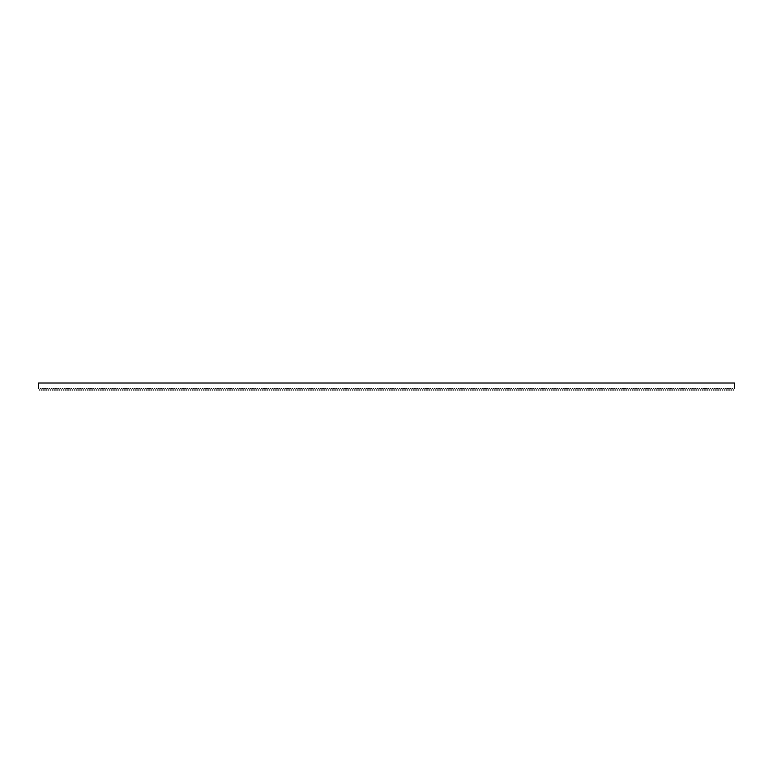<?xml version="1.0" encoding="UTF-8"?>
<svg xmlns="http://www.w3.org/2000/svg" width="773" height="773" viewBox="0 0 773 773"><rect width="100%" height="100%" fill="white"/><g stroke="black" fill="none" stroke-linecap="round" stroke-linejoin="round"><path stroke-width="1.16" d="M732.562 388.413C733.287 390.423 733.287 390.423 732.562 388.413L732.099 388.413C731.364 390.423 731.364 390.423 732.099 388.413M728.185 388.413C728.91 390.423 728.91 390.423 728.185 388.413L727.722 388.413C726.987 390.423 726.987 390.423 727.722 388.413M723.808 388.413C724.533 390.423 724.533 390.423 723.808 388.413L723.344 388.413C722.61 390.423 722.61 390.423 723.344 388.413M719.431 388.413C720.156 390.423 720.156 390.423 719.431 388.413L718.967 388.413C718.233 390.423 718.233 390.423 718.967 388.413M715.054 388.413C715.779 390.423 715.779 390.423 715.054 388.413L714.59 388.413C713.856 390.423 713.856 390.423 714.59 388.413M710.667 388.413C711.402 390.423 711.402 390.423 710.667 388.413L710.213 388.413C709.479 390.423 709.479 390.423 710.213 388.413M706.29 388.413C707.024 390.423 707.024 390.423 706.29 388.413L705.836 388.413C705.102 390.423 705.102 390.423 705.836 388.413M701.913 388.413C702.647 390.423 702.647 390.423 701.913 388.413L701.459 388.413C700.725 390.423 700.725 390.423 701.459 388.413M697.536 388.413C698.27 390.423 698.27 390.423 697.536 388.413L697.082 388.413C696.347 390.423 696.347 390.423 697.082 388.413M693.159 388.413C693.893 390.423 693.893 390.423 693.159 388.413L692.705 388.413C691.97 390.423 691.97 390.423 692.705 388.413M688.782 388.413C689.516 390.423 689.516 390.423 688.782 388.413L688.328 388.413C687.593 390.423 687.593 390.423 688.328 388.413M684.405 388.413C685.139 390.423 685.139 390.423 684.405 388.413L683.95 388.413C683.216 390.423 683.216 390.423 683.95 388.413M680.027 388.413C680.762 390.423 680.762 390.423 680.027 388.413L679.564 388.413C678.839 390.423 678.839 390.423 679.564 388.413M675.65 388.413C676.385 390.423 676.385 390.423 675.65 388.413L675.187 388.413C674.462 390.423 674.462 390.423 675.187 388.413M671.273 388.413C672.008 390.423 672.008 390.423 671.273 388.413L670.809 388.413C670.085 390.423 670.085 390.423 670.809 388.413M666.896 388.413C667.63 390.423 667.63 390.423 666.896 388.413L666.432 388.413C665.708 390.423 665.708 390.423 666.432 388.413M662.519 388.413C663.253 390.423 663.253 390.423 662.519 388.413L662.055 388.413C661.33 390.423 661.33 390.423 662.055 388.413M658.142 388.413C658.876 390.423 658.876 390.423 658.142 388.413L657.678 388.413C656.944 390.423 656.944 390.423 657.678 388.413M653.765 388.413C654.499 390.423 654.499 390.423 653.765 388.413L653.301 388.413C652.567 390.423 652.567 390.423 653.301 388.413M649.388 388.413C650.122 390.423 650.122 390.423 649.388 388.413L648.924 388.413C648.189 390.423 648.189 390.423 648.924 388.413M645.011 388.413C645.735 390.423 645.735 390.423 645.011 388.413L644.547 388.413C643.812 390.423 643.812 390.423 644.547 388.413M640.633 388.413C641.358 390.423 641.358 390.423 640.633 388.413L640.17 388.413C639.435 390.423 639.435 390.423 640.17 388.413M636.256 388.413C636.981 390.423 636.981 390.423 636.256 388.413L635.793 388.413C635.058 390.423 635.058 390.423 635.793 388.413M631.879 388.413C632.604 390.423 632.604 390.423 631.879 388.413L631.415 388.413C630.681 390.423 630.681 390.423 631.415 388.413M627.502 388.413C628.227 390.423 628.227 390.423 627.502 388.413L627.038 388.413C626.304 390.423 626.304 390.423 627.038 388.413M623.115 388.413C623.85 390.423 623.85 390.423 623.115 388.413L622.661 388.413C621.927 390.423 621.927 390.423 622.661 388.413M618.738 388.413C619.473 390.423 619.473 390.423 618.738 388.413L618.284 388.413C617.55 390.423 617.55 390.423 618.284 388.413M614.361 388.413C615.095 390.423 615.095 390.423 614.361 388.413L613.907 388.413C613.173 390.423 613.173 390.423 613.907 388.413M609.984 388.413C610.718 390.423 610.718 390.423 609.984 388.413L609.53 388.413C608.795 390.423 608.795 390.423 609.53 388.413M605.607 388.413C606.341 390.423 606.341 390.423 605.607 388.413L605.153 388.413C604.418 390.423 604.418 390.423 605.153 388.413M601.23 388.413C601.964 390.423 601.964 390.423 601.23 388.413L600.776 388.413C600.041 390.423 600.041 390.423 600.776 388.413M596.853 388.413C597.587 390.423 597.587 390.423 596.853 388.413L596.398 388.413C595.664 390.423 595.664 390.423 596.398 388.413M592.476 388.413C593.21 390.423 593.21 390.423 592.476 388.413L592.012 388.413C591.287 390.423 591.287 390.423 592.012 388.413M588.098 388.413C588.833 390.423 588.833 390.423 588.098 388.413L587.635 388.413C586.91 390.423 586.91 390.423 587.635 388.413M583.721 388.413C584.456 390.423 584.456 390.423 583.721 388.413L583.257 388.413C582.533 390.423 582.533 390.423 583.257 388.413M579.344 388.413C580.079 390.423 580.079 390.423 579.344 388.413L578.88 388.413C578.156 390.423 578.156 390.423 578.88 388.413M574.967 388.413C575.701 390.423 575.701 390.423 574.967 388.413L574.503 388.413C573.779 390.423 573.779 390.423 574.503 388.413M570.59 388.413C571.324 390.423 571.324 390.423 570.59 388.413L570.126 388.413C569.392 390.423 569.392 390.423 570.126 388.413M566.213 388.413C566.947 390.423 566.947 390.423 566.213 388.413L565.749 388.413C565.015 390.423 565.015 390.423 565.749 388.413M561.836 388.413C562.57 390.423 562.57 390.423 561.836 388.413L561.372 388.413C560.638 390.423 560.638 390.423 561.372 388.413M557.459 388.413C558.183 390.423 558.183 390.423 557.459 388.413L556.995 388.413C556.26 390.423 556.26 390.423 556.995 388.413M553.082 388.413C553.806 390.423 553.806 390.423 553.082 388.413L552.618 388.413C551.883 390.423 551.883 390.423 552.618 388.413M548.704 388.413C549.429 390.423 549.429 390.423 548.704 388.413L548.241 388.413C547.506 390.423 547.506 390.423 548.241 388.413M544.327 388.413C545.052 390.423 545.052 390.423 544.327 388.413L543.863 388.413C543.129 390.423 543.129 390.423 543.863 388.413M539.95 388.413C540.675 390.423 540.675 390.423 539.95 388.413L539.486 388.413C538.752 390.423 538.752 390.423 539.486 388.413M535.573 388.413C536.298 390.423 536.298 390.423 535.573 388.413L535.109 388.413C534.375 390.423 534.375 390.423 535.109 388.413M531.186 388.413C531.921 390.423 531.921 390.423 531.186 388.413L530.732 388.413C529.998 390.423 529.998 390.423 530.732 388.413M526.809 388.413C527.544 390.423 527.544 390.423 526.809 388.413L526.355 388.413C525.621 390.423 525.621 390.423 526.355 388.413M522.432 388.413C523.166 390.423 523.166 390.423 522.432 388.413L521.978 388.413C521.244 390.423 521.244 390.423 521.978 388.413M518.055 388.413C518.789 390.423 518.789 390.423 518.055 388.413L517.601 388.413C516.866 390.423 516.866 390.423 517.601 388.413M513.678 388.413C514.412 390.423 514.412 390.423 513.678 388.413L513.224 388.413C512.489 390.423 512.489 390.423 513.224 388.413M509.301 388.413C510.035 390.423 510.035 390.423 509.301 388.413L508.847 388.413C508.112 390.423 508.112 390.423 508.847 388.413M504.924 388.413C505.658 390.423 505.658 390.423 504.924 388.413L504.469 388.413C503.735 390.423 503.735 390.423 504.469 388.413M500.546 388.413C501.281 390.423 501.281 390.423 500.546 388.413L500.083 388.413C499.358 390.423 499.358 390.423 500.083 388.413M496.169 388.413C496.904 390.423 496.904 390.423 496.169 388.413L495.706 388.413C494.981 390.423 494.981 390.423 495.706 388.413M491.792 388.413C492.527 390.423 492.527 390.423 491.792 388.413L491.328 388.413C490.604 390.423 490.604 390.423 491.328 388.413M487.415 388.413C488.149 390.423 488.149 390.423 487.415 388.413L486.951 388.413C486.227 390.423 486.227 390.423 486.951 388.413M483.038 388.413C483.772 390.423 483.772 390.423 483.038 388.413L482.574 388.413C481.85 390.423 481.85 390.423 482.574 388.413M478.661 388.413C479.395 390.423 479.395 390.423 478.661 388.413L478.197 388.413C477.463 390.423 477.463 390.423 478.197 388.413M474.284 388.413C475.018 390.423 475.018 390.423 474.284 388.413L473.82 388.413C473.086 390.423 473.086 390.423 473.82 388.413M469.907 388.413C470.641 390.423 470.641 390.423 469.907 388.413L469.443 388.413C468.709 390.423 468.709 390.423 469.443 388.413M465.53 388.413C466.254 390.423 466.254 390.423 465.53 388.413L465.066 388.413C464.331 390.423 464.331 390.423 465.066 388.413M461.152 388.413C461.877 390.423 461.877 390.423 461.152 388.413L460.689 388.413C459.954 390.423 459.954 390.423 460.689 388.413M456.775 388.413C457.5 390.423 457.5 390.423 456.775 388.413L456.312 388.413C455.577 390.423 455.577 390.423 456.312 388.413M452.398 388.413C453.123 390.423 453.123 390.423 452.398 388.413L451.934 388.413C451.2 390.423 451.2 390.423 451.934 388.413M448.021 388.413C448.746 390.423 448.746 390.423 448.021 388.413L447.557 388.413C446.823 390.423 446.823 390.423 447.557 388.413M443.634 388.413C444.369 390.423 444.369 390.423 443.634 388.413L443.18 388.413C442.446 390.423 442.446 390.423 443.18 388.413M439.257 388.413C439.992 390.423 439.992 390.423 439.257 388.413L438.803 388.413C438.069 390.423 438.069 390.423 438.803 388.413M434.88 388.413C435.614 390.423 435.614 390.423 434.88 388.413L434.426 388.413C433.692 390.423 433.692 390.423 434.426 388.413M430.503 388.413C431.237 390.423 431.237 390.423 430.503 388.413L430.049 388.413C429.315 390.423 429.315 390.423 430.049 388.413M426.126 388.413C426.86 390.423 426.86 390.423 426.126 388.413L425.672 388.413C424.937 390.423 424.937 390.423 425.672 388.413M421.749 388.413C422.483 390.423 422.483 390.423 421.749 388.413L421.295 388.413C420.56 390.423 420.56 390.423 421.295 388.413M417.372 388.413C418.106 390.423 418.106 390.423 417.372 388.413L416.918 388.413C416.183 390.423 416.183 390.423 416.918 388.413M412.995 388.413C413.729 390.423 413.729 390.423 412.995 388.413L412.531 388.413C411.806 390.423 411.806 390.423 412.531 388.413M408.617 388.413C409.352 390.423 409.352 390.423 408.617 388.413L408.154 388.413C407.429 390.423 407.429 390.423 408.154 388.413M404.24 388.413C404.975 390.423 404.975 390.423 404.24 388.413L403.777 388.413C403.052 390.423 403.052 390.423 403.777 388.413M399.863 388.413C400.598 390.423 400.598 390.423 399.863 388.413L399.399 388.413C398.675 390.423 398.675 390.423 399.399 388.413M395.486 388.413C396.22 390.423 396.22 390.423 395.486 388.413L395.022 388.413C394.298 390.423 394.298 390.423 395.022 388.413M391.109 388.413C391.843 390.423 391.843 390.423 391.109 388.413L390.645 388.413C389.911 390.423 389.911 390.423 390.645 388.413M386.732 388.413C387.466 390.423 387.466 390.423 386.732 388.413L386.268 388.413C385.534 390.423 385.534 390.423 386.268 388.413M382.355 388.413C383.089 390.423 383.089 390.423 382.355 388.413L381.891 388.413C381.157 390.423 381.157 390.423 381.891 388.413M377.978 388.413C378.702 390.423 378.702 390.423 377.978 388.413L377.514 388.413C376.78 390.423 376.78 390.423 377.514 388.413M373.601 388.413C374.325 390.423 374.325 390.423 373.601 388.413L373.137 388.413C372.402 390.423 372.402 390.423 373.137 388.413M369.223 388.413C369.948 390.423 369.948 390.423 369.223 388.413L368.76 388.413C368.025 390.423 368.025 390.423 368.76 388.413M364.846 388.413C365.571 390.423 365.571 390.423 364.846 388.413L364.383 388.413C363.648 390.423 363.648 390.423 364.383 388.413M360.469 388.413C361.194 390.423 361.194 390.423 360.469 388.413L360.005 388.413C359.271 390.423 359.271 390.423 360.005 388.413M356.082 388.413C356.817 390.423 356.817 390.423 356.082 388.413L355.628 388.413C354.894 390.423 354.894 390.423 355.628 388.413M351.705 388.413C352.44 390.423 352.44 390.423 351.705 388.413L351.251 388.413C350.517 390.423 350.517 390.423 351.251 388.413M347.328 388.413C348.063 390.423 348.063 390.423 347.328 388.413L346.874 388.413C346.14 390.423 346.14 390.423 346.874 388.413M342.951 388.413C343.685 390.423 343.685 390.423 342.951 388.413L342.497 388.413C341.763 390.423 341.763 390.423 342.497 388.413M338.574 388.413C339.308 390.423 339.308 390.423 338.574 388.413L338.12 388.413C337.386 390.423 337.386 390.423 338.12 388.413M334.197 388.413C334.931 390.423 334.931 390.423 334.197 388.413L333.743 388.413C333.008 390.423 333.008 390.423 333.743 388.413M329.82 388.413C330.554 390.423 330.554 390.423 329.82 388.413L329.366 388.413C328.631 390.423 328.631 390.423 329.366 388.413M325.443 388.413C326.177 390.423 326.177 390.423 325.443 388.413L324.979 388.413C324.254 390.423 324.254 390.423 324.979 388.413M321.066 388.413C321.8 390.423 321.8 390.423 321.066 388.413L320.602 388.413C319.877 390.423 319.877 390.423 320.602 388.413M316.688 388.413C317.423 390.423 317.423 390.423 316.688 388.413L316.225 388.413C315.5 390.423 315.5 390.423 316.225 388.413M312.311 388.413C313.046 390.423 313.046 390.423 312.311 388.413L311.848 388.413C311.123 390.423 311.123 390.423 311.848 388.413M307.934 388.413C308.669 390.423 308.669 390.423 307.934 388.413L307.47 388.413C306.746 390.423 306.746 390.423 307.47 388.413M303.557 388.413C304.291 390.423 304.291 390.423 303.557 388.413L303.093 388.413C302.359 390.423 302.359 390.423 303.093 388.413M299.18 388.413C299.914 390.423 299.914 390.423 299.18 388.413L298.716 388.413C297.982 390.423 297.982 390.423 298.716 388.413M294.803 388.413C295.537 390.423 295.537 390.423 294.803 388.413L294.339 388.413C293.605 390.423 293.605 390.423 294.339 388.413M290.426 388.413C291.15 390.423 291.15 390.423 290.426 388.413L289.962 388.413C289.228 390.423 289.228 390.423 289.962 388.413M286.049 388.413C286.773 390.423 286.773 390.423 286.049 388.413L285.585 388.413C284.851 390.423 284.851 390.423 285.585 388.413M281.672 388.413C282.396 390.423 282.396 390.423 281.672 388.413L281.208 388.413C280.473 390.423 280.473 390.423 281.208 388.413M277.294 388.413C278.019 390.423 278.019 390.423 277.294 388.413L276.831 388.413C276.096 390.423 276.096 390.423 276.831 388.413M272.917 388.413C273.642 390.423 273.642 390.423 272.917 388.413L272.454 388.413C271.719 390.423 271.719 390.423 272.454 388.413M268.531 388.413C269.265 390.423 269.265 390.423 268.531 388.413L268.076 388.413C267.342 390.423 267.342 390.423 268.076 388.413M264.153 388.413C264.888 390.423 264.888 390.423 264.153 388.413L263.699 388.413C262.965 390.423 262.965 390.423 263.699 388.413M259.776 388.413C260.511 390.423 260.511 390.423 259.776 388.413L259.322 388.413C258.588 390.423 258.588 390.423 259.322 388.413M255.399 388.413C256.134 390.423 256.134 390.423 255.399 388.413L254.945 388.413C254.211 390.423 254.211 390.423 254.945 388.413M251.022 388.413C251.756 390.423 251.756 390.423 251.022 388.413L250.568 388.413C249.834 390.423 249.834 390.423 250.568 388.413M246.645 388.413C247.379 390.423 247.379 390.423 246.645 388.413L246.191 388.413C245.456 390.423 245.456 390.423 246.191 388.413M242.268 388.413C243.002 390.423 243.002 390.423 242.268 388.413L241.814 388.413C241.079 390.423 241.079 390.423 241.814 388.413M237.891 388.413C238.625 390.423 238.625 390.423 237.891 388.413L237.427 388.413C236.702 390.423 236.702 390.423 237.427 388.413M233.514 388.413C234.248 390.423 234.248 390.423 233.514 388.413L233.05 388.413C232.325 390.423 232.325 390.423 233.05 388.413M229.137 388.413C229.871 390.423 229.871 390.423 229.137 388.413L228.673 388.413C227.948 390.423 227.948 390.423 228.673 388.413M224.759 388.413C225.494 390.423 225.494 390.423 224.759 388.413L224.296 388.413C223.571 390.423 223.571 390.423 224.296 388.413M220.382 388.413C221.117 390.423 221.117 390.423 220.382 388.413L219.918 388.413C219.194 390.423 219.194 390.423 219.918 388.413M216.005 388.413C216.74 390.423 216.74 390.423 216.005 388.413L215.541 388.413C214.817 390.423 214.817 390.423 215.541 388.413M211.628 388.413C212.362 390.423 212.362 390.423 211.628 388.413L211.164 388.413C210.43 390.423 210.43 390.423 211.164 388.413M207.251 388.413C207.985 390.423 207.985 390.423 207.251 388.413L206.787 388.413C206.053 390.423 206.053 390.423 206.787 388.413M202.874 388.413C203.608 390.423 203.608 390.423 202.874 388.413L202.41 388.413C201.676 390.423 201.676 390.423 202.41 388.413M198.497 388.413C199.221 390.423 199.221 390.423 198.497 388.413L198.033 388.413C197.299 390.423 197.299 390.423 198.033 388.413M194.12 388.413C194.844 390.423 194.844 390.423 194.12 388.413L193.656 388.413C192.921 390.423 192.921 390.423 193.656 388.413M189.743 388.413C190.467 390.423 190.467 390.423 189.743 388.413L189.279 388.413C188.544 390.423 188.544 390.423 189.279 388.413M185.365 388.413C186.09 390.423 186.09 390.423 185.365 388.413L184.902 388.413C184.167 390.423 184.167 390.423 184.902 388.413M180.988 388.413C181.713 390.423 181.713 390.423 180.988 388.413L180.524 388.413C179.79 390.423 179.79 390.423 180.524 388.413M176.602 388.413C177.336 390.423 177.336 390.423 176.602 388.413L176.147 388.413C175.413 390.423 175.413 390.423 176.147 388.413M172.224 388.413C172.959 390.423 172.959 390.423 172.224 388.413L171.77 388.413C171.036 390.423 171.036 390.423 171.77 388.413M167.847 388.413C168.582 390.423 168.582 390.423 167.847 388.413L167.393 388.413C166.659 390.423 166.659 390.423 167.393 388.413M163.47 388.413C164.205 390.423 164.205 390.423 163.47 388.413L163.016 388.413C162.282 390.423 162.282 390.423 163.016 388.413M159.093 388.413C159.827 390.423 159.827 390.423 159.093 388.413L158.639 388.413C157.905 390.423 157.905 390.423 158.639 388.413M154.716 388.413C155.45 390.423 155.45 390.423 154.716 388.413L154.262 388.413C153.527 390.423 153.527 390.423 154.262 388.413M150.339 388.413C151.073 390.423 151.073 390.423 150.339 388.413L149.885 388.413C149.15 390.423 149.15 390.423 149.885 388.413M145.962 388.413C146.696 390.423 146.696 390.423 145.962 388.413L145.498 388.413C144.773 390.423 144.773 390.423 145.498 388.413M141.585 388.413C142.319 390.423 142.319 390.423 141.585 388.413L141.121 388.413C140.396 390.423 140.396 390.423 141.121 388.413M137.208 388.413C137.942 390.423 137.942 390.423 137.208 388.413L136.744 388.413C136.019 390.423 136.019 390.423 136.744 388.413M132.83 388.413C133.565 390.423 133.565 390.423 132.83 388.413L132.367 388.413C131.642 390.423 131.642 390.423 132.367 388.413M128.453 388.413C129.188 390.423 129.188 390.423 128.453 388.413L127.989 388.413C127.265 390.423 127.265 390.423 127.989 388.413M124.076 388.413C124.811 390.423 124.811 390.423 124.076 388.413L123.612 388.413C122.878 390.423 122.878 390.423 123.612 388.413M119.699 388.413C120.433 390.423 120.433 390.423 119.699 388.413L119.235 388.413C118.501 390.423 118.501 390.423 119.235 388.413M115.322 388.413C116.056 390.423 116.056 390.423 115.322 388.413L114.858 388.413C114.124 390.423 114.124 390.423 114.858 388.413M110.945 388.413C111.67 390.423 111.67 390.423 110.945 388.413L110.481 388.413C109.747 390.423 109.747 390.423 110.481 388.413M106.568 388.413C107.292 390.423 107.292 390.423 106.568 388.413L106.104 388.413C105.37 390.423 105.37 390.423 106.104 388.413M102.191 388.413C102.915 390.423 102.915 390.423 102.191 388.413L101.727 388.413C100.992 390.423 100.992 390.423 101.727 388.413M97.813 388.413C98.538 390.423 98.538 390.423 97.813 388.413L97.35 388.413C96.615 390.423 96.615 390.423 97.35 388.413M93.436 388.413C94.161 390.423 94.161 390.423 93.436 388.413L92.973 388.413C92.238 390.423 92.238 390.423 92.973 388.413M89.05 388.413C89.784 390.423 89.784 390.423 89.05 388.413L88.595 388.413C87.861 390.423 87.861 390.423 88.595 388.413M84.672 388.413C85.407 390.423 85.407 390.423 84.672 388.413L84.218 388.413C83.484 390.423 83.484 390.423 84.218 388.413M80.295 388.413C81.03 390.423 81.03 390.423 80.295 388.413L79.841 388.413C79.107 390.423 79.107 390.423 79.841 388.413M75.918 388.413C76.653 390.423 76.653 390.423 75.918 388.413L75.464 388.413C74.73 390.423 74.73 390.423 75.464 388.413M71.541 388.413C72.276 390.423 72.276 390.423 71.541 388.413L71.087 388.413C70.353 390.423 70.353 390.423 71.087 388.413M67.164 388.413C67.898 390.423 67.898 390.423 67.164 388.413L66.71 388.413C65.976 390.423 65.976 390.423 66.71 388.413M62.787 388.413C63.521 390.423 63.521 390.423 62.787 388.413L62.333 388.413C61.598 390.423 61.598 390.423 62.333 388.413M58.41 388.413C59.144 390.423 59.144 390.423 58.41 388.413L57.946 388.413C57.221 390.423 57.221 390.423 57.946 388.413M54.033 388.413C54.767 390.423 54.767 390.423 54.033 388.413L53.569 388.413C52.844 390.423 52.844 390.423 53.569 388.413M49.656 388.413C50.39 390.423 50.39 390.423 49.656 388.413L49.192 388.413C48.467 390.423 48.467 390.423 49.192 388.413M45.278 388.413C46.013 390.423 46.013 390.423 45.278 388.413L44.815 388.413C44.09 390.423 44.09 390.423 44.815 388.413M40.901 388.413C41.636 390.423 41.636 390.423 40.901 388.413L40.438 388.413C39.713 390.423 39.713 390.423 40.438 388.413M43.085 388.413C43.819 390.423 43.819 390.423 43.085 388.413L42.631 388.413C41.897 390.423 41.897 390.423 42.631 388.413M47.472 388.413C48.197 390.423 48.197 390.423 47.472 388.413L47.008 388.413C46.274 390.423 46.274 390.423 47.008 388.413M51.849 388.413C52.574 390.423 52.574 390.423 51.849 388.413L51.385 388.413C50.651 390.423 50.651 390.423 51.385 388.413M56.226 388.413C56.951 390.423 56.951 390.423 56.226 388.413L55.762 388.413C55.028 390.423 55.028 390.423 55.762 388.413M60.603 388.413C61.328 390.423 61.328 390.423 60.603 388.413L60.139 388.413C59.405 390.423 59.405 390.423 60.139 388.413M64.98 388.413C65.705 390.423 65.705 390.423 64.98 388.413L64.517 388.413C63.782 390.423 63.782 390.423 64.517 388.413M69.357 388.413C70.082 390.423 70.082 390.423 69.357 388.413L68.894 388.413C68.159 390.423 68.159 390.423 68.894 388.413M73.735 388.413C74.469 390.423 74.469 390.423 73.735 388.413L73.271 388.413C72.536 390.423 72.536 390.423 73.271 388.413M78.112 388.413C78.846 390.423 78.846 390.423 78.112 388.413L77.648 388.413C76.913 390.423 76.913 390.423 77.648 388.413M82.489 388.413C83.223 390.423 83.223 390.423 82.489 388.413L82.025 388.413C81.3 390.423 81.3 390.423 82.025 388.413M86.866 388.413C87.6 390.423 87.6 390.423 86.866 388.413L86.402 388.413C85.677 390.423 85.677 390.423 86.402 388.413M91.243 388.413C91.977 390.423 91.977 390.423 91.243 388.413L90.779 388.413C90.055 390.423 90.055 390.423 90.779 388.413M95.62 388.413C96.354 390.423 96.354 390.423 95.62 388.413L95.156 388.413C94.432 390.423 94.432 390.423 95.156 388.413M99.997 388.413C100.732 390.423 100.732 390.423 99.997 388.413L99.533 388.413C98.809 390.423 98.809 390.423 99.533 388.413M104.374 388.413C105.109 390.423 105.109 390.423 104.374 388.413L103.911 388.413C103.186 390.423 103.186 390.423 103.911 388.413M108.751 388.413C109.486 390.423 109.486 390.423 108.751 388.413L108.297 388.413C107.563 390.423 107.563 390.423 108.297 388.413M113.129 388.413C113.863 390.423 113.863 390.423 113.129 388.413L112.674 388.413C111.94 390.423 111.94 390.423 112.674 388.413M117.506 388.413C118.24 390.423 118.24 390.423 117.506 388.413L117.052 388.413C116.317 390.423 116.317 390.423 117.052 388.413M121.883 388.413C122.617 390.423 122.617 390.423 121.883 388.413L121.429 388.413C120.694 390.423 120.694 390.423 121.429 388.413M126.26 388.413C126.994 390.423 126.994 390.423 126.26 388.413L125.806 388.413C125.071 390.423 125.071 390.423 125.806 388.413M130.637 388.413C131.371 390.423 131.371 390.423 130.637 388.413L130.183 388.413C129.449 390.423 129.449 390.423 130.183 388.413M135.014 388.413C135.748 390.423 135.748 390.423 135.014 388.413L134.56 388.413C133.826 390.423 133.826 390.423 134.56 388.413M139.401 388.413C140.126 390.423 140.126 390.423 139.401 388.413L138.937 388.413C138.203 390.423 138.203 390.423 138.937 388.413M143.778 388.413C144.503 390.423 144.503 390.423 143.778 388.413L143.314 388.413C142.58 390.423 142.58 390.423 143.314 388.413M148.155 388.413C148.88 390.423 148.88 390.423 148.155 388.413L147.691 388.413C146.957 390.423 146.957 390.423 147.691 388.413M152.532 388.413C153.257 390.423 153.257 390.423 152.532 388.413L152.068 388.413C151.334 390.423 151.334 390.423 152.068 388.413M156.909 388.413C157.634 390.423 157.634 390.423 156.909 388.413L156.446 388.413C155.711 390.423 155.711 390.423 156.446 388.413M161.286 388.413C162.021 390.423 162.021 390.423 161.286 388.413L160.823 388.413C160.088 390.423 160.088 390.423 160.823 388.413M165.664 388.413C166.398 390.423 166.398 390.423 165.664 388.413L165.2 388.413C164.465 390.423 164.465 390.423 165.2 388.413M170.041 388.413C170.775 390.423 170.775 390.423 170.041 388.413L169.577 388.413C168.843 390.423 168.843 390.423 169.577 388.413M174.418 388.413C175.152 390.423 175.152 390.423 174.418 388.413L173.954 388.413C173.229 390.423 173.229 390.423 173.954 388.413M178.795 388.413C179.529 390.423 179.529 390.423 178.795 388.413L178.331 388.413C177.606 390.423 177.606 390.423 178.331 388.413M183.172 388.413C183.906 390.423 183.906 390.423 183.172 388.413L182.708 388.413C181.984 390.423 181.984 390.423 182.708 388.413M187.549 388.413C188.283 390.423 188.283 390.423 187.549 388.413L187.085 388.413C186.361 390.423 186.361 390.423 187.085 388.413M191.926 388.413C192.661 390.423 192.661 390.423 191.926 388.413L191.462 388.413C190.738 390.423 190.738 390.423 191.462 388.413M196.303 388.413C197.038 390.423 197.038 390.423 196.303 388.413L195.849 388.413C195.115 390.423 195.115 390.423 195.849 388.413M200.68 388.413C201.415 390.423 201.415 390.423 200.68 388.413L200.226 388.413C199.492 390.423 199.492 390.423 200.226 388.413M205.058 388.413C205.792 390.423 205.792 390.423 205.058 388.413L204.603 388.413C203.869 390.423 203.869 390.423 204.603 388.413M209.435 388.413C210.169 390.423 210.169 390.423 209.435 388.413L208.981 388.413C208.246 390.423 208.246 390.423 208.981 388.413M213.812 388.413C214.546 390.423 214.546 390.423 213.812 388.413L213.358 388.413C212.623 390.423 212.623 390.423 213.358 388.413M218.189 388.413C218.923 390.423 218.923 390.423 218.189 388.413L217.735 388.413C217 390.423 217 390.423 217.735 388.413M222.566 388.413C223.3 390.423 223.3 390.423 222.566 388.413L222.112 388.413C221.378 390.423 221.378 390.423 222.112 388.413M226.953 388.413C227.677 390.423 227.677 390.423 226.953 388.413L226.489 388.413C225.755 390.423 225.755 390.423 226.489 388.413M231.33 388.413C232.055 390.423 232.055 390.423 231.33 388.413L230.866 388.413C230.132 390.423 230.132 390.423 230.866 388.413M235.707 388.413C236.432 390.423 236.432 390.423 235.707 388.413L235.243 388.413C234.509 390.423 234.509 390.423 235.243 388.413M240.084 388.413C240.809 390.423 240.809 390.423 240.084 388.413L239.62 388.413C238.886 390.423 238.886 390.423 239.62 388.413M244.461 388.413C245.186 390.423 245.186 390.423 244.461 388.413L243.997 388.413C243.263 390.423 243.263 390.423 243.997 388.413M248.838 388.413C249.573 390.423 249.573 390.423 248.838 388.413L248.375 388.413C247.64 390.423 247.64 390.423 248.375 388.413M253.215 388.413C253.95 390.423 253.95 390.423 253.215 388.413L252.752 388.413C252.017 390.423 252.017 390.423 252.752 388.413M257.593 388.413C258.327 390.423 258.327 390.423 257.593 388.413L257.129 388.413C256.394 390.423 256.394 390.423 257.129 388.413M261.97 388.413C262.704 390.423 262.704 390.423 261.97 388.413L261.506 388.413C260.781 390.423 260.781 390.423 261.506 388.413M266.347 388.413C267.081 390.423 267.081 390.423 266.347 388.413L265.883 388.413C265.158 390.423 265.158 390.423 265.883 388.413M270.724 388.413C271.458 390.423 271.458 390.423 270.724 388.413L270.26 388.413C269.535 390.423 269.535 390.423 270.26 388.413M275.101 388.413C275.835 390.423 275.835 390.423 275.101 388.413L274.637 388.413C273.913 390.423 273.913 390.423 274.637 388.413M279.478 388.413C280.213 390.423 280.213 390.423 279.478 388.413L279.014 388.413C278.29 390.423 278.29 390.423 279.014 388.413M283.855 388.413C284.59 390.423 284.59 390.423 283.855 388.413L283.401 388.413C282.667 390.423 282.667 390.423 283.401 388.413M288.232 388.413C288.967 390.423 288.967 390.423 288.232 388.413L287.778 388.413C287.044 390.423 287.044 390.423 287.778 388.413M292.609 388.413C293.344 390.423 293.344 390.423 292.609 388.413L292.155 388.413C291.421 390.423 291.421 390.423 292.155 388.413M296.987 388.413C297.721 390.423 297.721 390.423 296.987 388.413L296.532 388.413C295.798 390.423 295.798 390.423 296.532 388.413M301.364 388.413C302.098 390.423 302.098 390.423 301.364 388.413L300.91 388.413C300.175 390.423 300.175 390.423 300.91 388.413M305.741 388.413C306.475 390.423 306.475 390.423 305.741 388.413L305.287 388.413C304.552 390.423 304.552 390.423 305.287 388.413M310.118 388.413C310.852 390.423 310.852 390.423 310.118 388.413L309.664 388.413C308.929 390.423 308.929 390.423 309.664 388.413M314.505 388.413C315.229 390.423 315.229 390.423 314.505 388.413L314.041 388.413C313.307 390.423 313.307 390.423 314.041 388.413M318.882 388.413C319.607 390.423 319.607 390.423 318.882 388.413L318.418 388.413C317.684 390.423 317.684 390.423 318.418 388.413M323.259 388.413C323.984 390.423 323.984 390.423 323.259 388.413L322.795 388.413C322.061 390.423 322.061 390.423 322.795 388.413M327.636 388.413C328.361 390.423 328.361 390.423 327.636 388.413L327.172 388.413C326.438 390.423 326.438 390.423 327.172 388.413M332.013 388.413C332.738 390.423 332.738 390.423 332.013 388.413L331.549 388.413C330.815 390.423 330.815 390.423 331.549 388.413M336.39 388.413C337.125 390.423 337.125 390.423 336.39 388.413L335.926 388.413C335.192 390.423 335.192 390.423 335.926 388.413M340.767 388.413C341.502 390.423 341.502 390.423 340.767 388.413L340.304 388.413C339.569 390.423 339.569 390.423 340.304 388.413M345.144 388.413C345.879 390.423 345.879 390.423 345.144 388.413L344.681 388.413C343.946 390.423 343.946 390.423 344.681 388.413M349.522 388.413C350.256 390.423 350.256 390.423 349.522 388.413L349.058 388.413C348.333 390.423 348.333 390.423 349.058 388.413M353.899 388.413C354.633 390.423 354.633 390.423 353.899 388.413L353.435 388.413C352.71 390.423 352.71 390.423 353.435 388.413M358.276 388.413C359.01 390.423 359.01 390.423 358.276 388.413L357.812 388.413C357.087 390.423 357.087 390.423 357.812 388.413M362.653 388.413C363.387 390.423 363.387 390.423 362.653 388.413L362.189 388.413C361.464 390.423 361.464 390.423 362.189 388.413M367.03 388.413C367.764 390.423 367.764 390.423 367.03 388.413L366.566 388.413C365.842 390.423 365.842 390.423 366.566 388.413M371.407 388.413C372.142 390.423 372.142 390.423 371.407 388.413L370.953 388.413C370.219 390.423 370.219 390.423 370.953 388.413M375.784 388.413C376.519 390.423 376.519 390.423 375.784 388.413L375.33 388.413C374.596 390.423 374.596 390.423 375.33 388.413M380.161 388.413C380.896 390.423 380.896 390.423 380.161 388.413L379.707 388.413C378.973 390.423 378.973 390.423 379.707 388.413M384.539 388.413C385.273 390.423 385.273 390.423 384.539 388.413L384.084 388.413C383.35 390.423 383.35 390.423 384.084 388.413M388.916 388.413C389.65 390.423 389.65 390.423 388.916 388.413L388.461 388.413C387.727 390.423 387.727 390.423 388.461 388.413M393.293 388.413C394.027 390.423 394.027 390.423 393.293 388.413L392.839 388.413C392.104 390.423 392.104 390.423 392.839 388.413M397.67 388.413C398.404 390.423 398.404 390.423 397.67 388.413L397.216 388.413C396.481 390.423 396.481 390.423 397.216 388.413M402.047 388.413C402.781 390.423 402.781 390.423 402.047 388.413L401.593 388.413C400.858 390.423 400.858 390.423 401.593 388.413M406.434 388.413C407.158 390.423 407.158 390.423 406.434 388.413L405.97 388.413C405.236 390.423 405.236 390.423 405.97 388.413M410.811 388.413C411.536 390.423 411.536 390.423 410.811 388.413L410.347 388.413C409.613 390.423 409.613 390.423 410.347 388.413M415.188 388.413C415.913 390.423 415.913 390.423 415.188 388.413L414.724 388.413C413.99 390.423 413.99 390.423 414.724 388.413M419.565 388.413C420.29 390.423 420.29 390.423 419.565 388.413L419.101 388.413C418.367 390.423 418.367 390.423 419.101 388.413M423.942 388.413C424.667 390.423 424.667 390.423 423.942 388.413L423.478 388.413C422.744 390.423 422.744 390.423 423.478 388.413M428.319 388.413C429.054 390.423 429.054 390.423 428.319 388.413L427.856 388.413C427.121 390.423 427.121 390.423 427.856 388.413M432.696 388.413C433.431 390.423 433.431 390.423 432.696 388.413L432.233 388.413C431.498 390.423 431.498 390.423 432.233 388.413M437.074 388.413C437.808 390.423 437.808 390.423 437.074 388.413L436.61 388.413C435.875 390.423 435.875 390.423 436.61 388.413M441.451 388.413C442.185 390.423 442.185 390.423 441.451 388.413L440.987 388.413C440.262 390.423 440.262 390.423 440.987 388.413M445.828 388.413C446.562 390.423 446.562 390.423 445.828 388.413L445.364 388.413C444.639 390.423 444.639 390.423 445.364 388.413M450.205 388.413C450.939 390.423 450.939 390.423 450.205 388.413L449.741 388.413C449.016 390.423 449.016 390.423 449.741 388.413M454.582 388.413C455.316 390.423 455.316 390.423 454.582 388.413L454.118 388.413C453.393 390.423 453.393 390.423 454.118 388.413M458.959 388.413C459.693 390.423 459.693 390.423 458.959 388.413L458.495 388.413C457.771 390.423 457.771 390.423 458.495 388.413M463.336 388.413C464.071 390.423 464.071 390.423 463.336 388.413L462.882 388.413C462.148 390.423 462.148 390.423 462.882 388.413M467.713 388.413C468.448 390.423 468.448 390.423 467.713 388.413L467.259 388.413C466.525 390.423 466.525 390.423 467.259 388.413M472.09 388.413C472.825 390.423 472.825 390.423 472.09 388.413L471.636 388.413C470.902 390.423 470.902 390.423 471.636 388.413M476.468 388.413C477.202 390.423 477.202 390.423 476.468 388.413L476.013 388.413C475.279 390.423 475.279 390.423 476.013 388.413M480.845 388.413C481.579 390.423 481.579 390.423 480.845 388.413L480.391 388.413C479.656 390.423 479.656 390.423 480.391 388.413M485.222 388.413C485.956 390.423 485.956 390.423 485.222 388.413L484.768 388.413C484.033 390.423 484.033 390.423 484.768 388.413M489.599 388.413C490.333 390.423 490.333 390.423 489.599 388.413L489.145 388.413C488.41 390.423 488.41 390.423 489.145 388.413M493.986 388.413C494.71 390.423 494.71 390.423 493.986 388.413L493.522 388.413C492.788 390.423 492.788 390.423 493.522 388.413M498.363 388.413C499.087 390.423 499.087 390.423 498.363 388.413L497.899 388.413C497.165 390.423 497.165 390.423 497.899 388.413M502.74 388.413C503.465 390.423 503.465 390.423 502.74 388.413L502.276 388.413C501.542 390.423 501.542 390.423 502.276 388.413M507.117 388.413C507.842 390.423 507.842 390.423 507.117 388.413L506.653 388.413C505.919 390.423 505.919 390.423 506.653 388.413M511.494 388.413C512.219 390.423 512.219 390.423 511.494 388.413L511.03 388.413C510.296 390.423 510.296 390.423 511.03 388.413M515.871 388.413C516.606 390.423 516.606 390.423 515.871 388.413L515.407 388.413C514.673 390.423 514.673 390.423 515.407 388.413M520.248 388.413C520.983 390.423 520.983 390.423 520.248 388.413L519.785 388.413C519.05 390.423 519.05 390.423 519.785 388.413M524.625 388.413C525.36 390.423 525.36 390.423 524.625 388.413L524.162 388.413C523.427 390.423 523.427 390.423 524.162 388.413M529.003 388.413C529.737 390.423 529.737 390.423 529.003 388.413L528.539 388.413C527.814 390.423 527.814 390.423 528.539 388.413M533.38 388.413C534.114 390.423 534.114 390.423 533.38 388.413L532.916 388.413C532.191 390.423 532.191 390.423 532.916 388.413M537.757 388.413C538.491 390.423 538.491 390.423 537.757 388.413L537.293 388.413C536.568 390.423 536.568 390.423 537.293 388.413M542.134 388.413C542.868 390.423 542.868 390.423 542.134 388.413L541.67 388.413C540.945 390.423 540.945 390.423 541.67 388.413M546.511 388.413C547.245 390.423 547.245 390.423 546.511 388.413L546.047 388.413C545.323 390.423 545.323 390.423 546.047 388.413M550.888 388.413C551.622 390.423 551.622 390.423 550.888 388.413L550.434 388.413C549.7 390.423 549.7 390.423 550.434 388.413M555.265 388.413C556 390.423 556 390.423 555.265 388.413L554.811 388.413C554.077 390.423 554.077 390.423 554.811 388.413M559.642 388.413C560.377 390.423 560.377 390.423 559.642 388.413L559.188 388.413C558.454 390.423 558.454 390.423 559.188 388.413M564.019 388.413C564.754 390.423 564.754 390.423 564.019 388.413L563.565 388.413C562.831 390.423 562.831 390.423 563.565 388.413M568.397 388.413C569.131 390.423 569.131 390.423 568.397 388.413L567.942 388.413C567.208 390.423 567.208 390.423 567.942 388.413M572.774 388.413C573.508 390.423 573.508 390.423 572.774 388.413L572.32 388.413C571.585 390.423 571.585 390.423 572.32 388.413M577.151 388.413C577.885 390.423 577.885 390.423 577.151 388.413L576.697 388.413C575.962 390.423 575.962 390.423 576.697 388.413M581.538 388.413C582.262 390.423 582.262 390.423 581.538 388.413L581.074 388.413C580.339 390.423 580.339 390.423 581.074 388.413M585.915 388.413C586.639 390.423 586.639 390.423 585.915 388.413L585.451 388.413C584.717 390.423 584.717 390.423 585.451 388.413M590.292 388.413C591.016 390.423 591.016 390.423 590.292 388.413L589.828 388.413C589.094 390.423 589.094 390.423 589.828 388.413M594.669 388.413C595.394 390.423 595.394 390.423 594.669 388.413L594.205 388.413C593.471 390.423 593.471 390.423 594.205 388.413M599.046 388.413C599.771 390.423 599.771 390.423 599.046 388.413L598.582 388.413C597.848 390.423 597.848 390.423 598.582 388.413M603.423 388.413C604.157 390.423 604.157 390.423 603.423 388.413L602.959 388.413C602.225 390.423 602.225 390.423 602.959 388.413M607.8 388.413C608.535 390.423 608.535 390.423 607.8 388.413L607.336 388.413C606.602 390.423 606.602 390.423 607.336 388.413M612.177 388.413C612.912 390.423 612.912 390.423 612.177 388.413L611.714 388.413C610.979 390.423 610.979 390.423 611.714 388.413M616.554 388.413C617.289 390.423 617.289 390.423 616.554 388.413L616.091 388.413C615.366 390.423 615.366 390.423 616.091 388.413M620.932 388.413C621.666 390.423 621.666 390.423 620.932 388.413L620.468 388.413C619.743 390.423 619.743 390.423 620.468 388.413M625.309 388.413C626.043 390.423 626.043 390.423 625.309 388.413L624.845 388.413C624.12 390.423 624.12 390.423 624.845 388.413M629.686 388.413C630.42 390.423 630.42 390.423 629.686 388.413L629.222 388.413C628.497 390.423 628.497 390.423 629.222 388.413M634.063 388.413C634.797 390.423 634.797 390.423 634.063 388.413L633.599 388.413C632.874 390.423 632.874 390.423 633.599 388.413M638.44 388.413C639.174 390.423 639.174 390.423 638.44 388.413L637.986 388.413C637.252 390.423 637.252 390.423 637.986 388.413M642.817 388.413C643.551 390.423 643.551 390.423 642.817 388.413L642.363 388.413C641.629 390.423 641.629 390.423 642.363 388.413M647.194 388.413C647.929 390.423 647.929 390.423 647.194 388.413L646.74 388.413C646.006 390.423 646.006 390.423 646.74 388.413M651.571 388.413C652.306 390.423 652.306 390.423 651.571 388.413L651.117 388.413C650.383 390.423 650.383 390.423 651.117 388.413M655.948 388.413C656.683 390.423 656.683 390.423 655.948 388.413L655.494 388.413C654.76 390.423 654.76 390.423 655.494 388.413M660.326 388.413C661.06 390.423 661.06 390.423 660.326 388.413L659.871 388.413C659.137 390.423 659.137 390.423 659.871 388.413M664.703 388.413C665.437 390.423 665.437 390.423 664.703 388.413L664.249 388.413C663.514 390.423 663.514 390.423 664.249 388.413M669.089 388.413C669.814 390.423 669.814 390.423 669.089 388.413L668.626 388.413C667.891 390.423 667.891 390.423 668.626 388.413M673.467 388.413C674.191 390.423 674.191 390.423 673.467 388.413L673.003 388.413C672.268 390.423 672.268 390.423 673.003 388.413M677.844 388.413C678.568 390.423 678.568 390.423 677.844 388.413L677.38 388.413C676.646 390.423 676.646 390.423 677.38 388.413M682.221 388.413C682.946 390.423 682.946 390.423 682.221 388.413L681.757 388.413C681.023 390.423 681.023 390.423 681.757 388.413M686.598 388.413C687.323 390.423 687.323 390.423 686.598 388.413L686.134 388.413C685.4 390.423 685.4 390.423 686.134 388.413M690.975 388.413C691.7 390.423 691.7 390.423 690.975 388.413L690.511 388.413C689.777 390.423 689.777 390.423 690.511 388.413M695.352 388.413C696.087 390.423 696.087 390.423 695.352 388.413L694.888 388.413C694.154 390.423 694.154 390.423 694.888 388.413M699.729 388.413C700.464 390.423 700.464 390.423 699.729 388.413L699.265 388.413C698.531 390.423 698.531 390.423 699.265 388.413M704.106 388.413C704.841 390.423 704.841 390.423 704.106 388.413L703.643 388.413C702.918 390.423 702.918 390.423 703.643 388.413M708.483 388.413C709.218 390.423 709.218 390.423 708.483 388.413L708.02 388.413C707.295 390.423 707.295 390.423 708.02 388.413M712.861 388.413C713.595 390.423 713.595 390.423 712.861 388.413L712.397 388.413C711.672 390.423 711.672 390.423 712.397 388.413M717.238 388.413C717.972 390.423 717.972 390.423 717.238 388.413L716.774 388.413C716.049 390.423 716.049 390.423 716.774 388.413M721.615 388.413C722.349 390.423 722.349 390.423 721.615 388.413L721.151 388.413C720.426 390.423 720.426 390.423 721.151 388.413M725.992 388.413C726.726 390.423 726.726 390.423 725.992 388.413L725.528 388.413C724.803 390.423 724.803 390.423 725.528 388.413M730.369 388.413C731.103 390.423 731.103 390.423 730.369 388.413L729.915 388.413C729.181 390.423 729.181 390.423 729.915 388.413M38.708 388.413C39.442 390.423 39.442 390.423 38.708 388.413L38.65 383.012L734.35 383.012L734.292 388.413C733.558 390.423 733.558 390.423 734.292 388.413M733.722 389.988L733.133 389.988M731.529 389.988L730.939 389.988M729.335 389.988L728.755 389.988M727.151 389.988L726.562 389.988M724.958 389.988L724.378 389.988M722.774 389.988L722.185 389.988M720.581 389.988L720.001 389.988M718.397 389.988L717.808 389.988M716.204 389.988L715.624 389.988M714.02 389.988L713.431 389.988M711.827 389.988L711.247 389.988M709.643 389.988L709.054 389.988M707.45 389.988L706.86 389.988M705.266 389.988L704.676 389.988M703.072 389.988L702.483 389.988M700.889 389.988L700.299 389.988M698.695 389.988L698.106 389.988M696.512 389.988L695.922 389.988M694.318 389.988L693.729 389.988M692.135 389.988L691.545 389.988M689.941 389.988L689.352 389.988M687.757 389.988L687.168 389.988M685.564 389.988L684.975 389.988M683.371 389.988L682.791 389.988M681.187 389.988L680.598 389.988M678.994 389.988L678.414 389.988M676.81 389.988L676.22 389.988M674.616 389.988L674.037 389.988M672.433 389.988L671.843 389.988M670.239 389.988L669.66 389.988M668.056 389.988L667.466 389.988M665.862 389.988L665.282 389.988M663.678 389.988L663.089 389.988M661.485 389.988L660.896 389.988M659.301 389.988L658.712 389.988M657.108 389.988L656.519 389.988M654.924 389.988L654.335 389.988M652.731 389.988L652.141 389.988M650.547 389.988L649.958 389.988M648.354 389.988L647.764 389.988M646.17 389.988L645.581 389.988M643.977 389.988L643.387 389.988M641.793 389.988L641.204 389.988M639.6 389.988L639.01 389.988M637.406 389.988L636.826 389.988M635.222 389.988L634.633 389.988M633.029 389.988L632.449 389.988M630.845 389.988L630.256 389.988M628.652 389.988L628.072 389.988M626.468 389.988L625.879 389.988M624.275 389.988L623.695 389.988M622.091 389.988L621.502 389.988M619.898 389.988L619.308 389.988M617.714 389.988L617.125 389.988M615.521 389.988L614.931 389.988M613.337 389.988L612.747 389.988M611.143 389.988L610.554 389.988M608.96 389.988L608.37 389.988M606.766 389.988L606.177 389.988M604.583 389.988L603.993 389.988M602.389 389.988L601.8 389.988M600.206 389.988L599.616 389.988M598.012 389.988L597.423 389.988M595.819 389.988L595.239 389.988M593.635 389.988L593.046 389.988M591.442 389.988L590.862 389.988M589.258 389.988L588.668 389.988M587.065 389.988L586.485 389.988M584.881 389.988L584.291 389.988M582.687 389.988L582.108 389.988M580.504 389.988L579.914 389.988M578.31 389.988L577.731 389.988M576.127 389.988L575.537 389.988M573.933 389.988L573.344 389.988M571.749 389.988L571.16 389.988M569.556 389.988L568.967 389.988M567.372 389.988L566.783 389.988M565.179 389.988L564.59 389.988M562.995 389.988L562.406 389.988M560.802 389.988L560.212 389.988M558.618 389.988L558.029 389.988M556.425 389.988L555.835 389.988M554.241 389.988L553.652 389.988M552.048 389.988L551.458 389.988M549.854 389.988L549.274 389.988M547.67 389.988L547.081 389.988M545.477 389.988L544.897 389.988M543.293 389.988L542.704 389.988M541.1 389.988L540.52 389.988M538.916 389.988L538.327 389.988M536.723 389.988L536.143 389.988M534.539 389.988L533.95 389.988M532.346 389.988L531.766 389.988M530.162 389.988L529.573 389.988M527.969 389.988L527.379 389.988M525.785 389.988L525.196 389.988M523.592 389.988L523.002 389.988M521.408 389.988L520.818 389.988M519.214 389.988L518.625 389.988M517.031 389.988L516.441 389.988M514.837 389.988L514.248 389.988M512.654 389.988L512.064 389.988M510.46 389.988L509.871 389.988M508.276 389.988L507.687 389.988M506.083 389.988L505.494 389.988M503.89 389.988L503.31 389.988M501.706 389.988L501.117 389.988M499.513 389.988L498.933 389.988M497.329 389.988L496.739 389.988M495.135 389.988L494.556 389.988M492.952 389.988L492.362 389.988M490.758 389.988L490.179 389.988M488.575 389.988L487.985 389.988M486.381 389.988L485.792 389.988M484.198 389.988L483.608 389.988M482.004 389.988L481.415 389.988M479.82 389.988L479.231 389.988M477.627 389.988L477.038 389.988M475.443 389.988L474.854 389.988M473.25 389.988L472.661 389.988M471.066 389.988L470.477 389.988M468.873 389.988L468.283 389.988M466.689 389.988L466.1 389.988M464.496 389.988L463.906 389.988M462.302 389.988L461.723 389.988M460.119 389.988L459.529 389.988M457.925 389.988L457.345 389.988M455.741 389.988L455.152 389.988M453.548 389.988L452.968 389.988M451.364 389.988L450.775 389.988M449.171 389.988L448.591 389.988M446.987 389.988L446.398 389.988M444.794 389.988L444.214 389.988M442.61 389.988L442.021 389.988M440.417 389.988L439.827 389.988M438.233 389.988L437.644 389.988M436.04 389.988L435.45 389.988M433.856 389.988L433.267 389.988M431.663 389.988L431.073 389.988M429.479 389.988L428.889 389.988M427.285 389.988L426.696 389.988M425.102 389.988L424.512 389.988M422.908 389.988L422.319 389.988M420.725 389.988L420.135 389.988M418.531 389.988L417.942 389.988M416.338 389.988L415.758 389.988M414.154 389.988L413.565 389.988M411.961 389.988L411.381 389.988M409.777 389.988L409.188 389.988M407.584 389.988L407.004 389.988M405.4 389.988L404.81 389.988M403.206 389.988L402.627 389.988M401.023 389.988L400.433 389.988M398.829 389.988L398.24 389.988M396.646 389.988L396.056 389.988M394.452 389.988L393.863 389.988M392.269 389.988L391.679 389.988M390.075 389.988L389.486 389.988M387.891 389.988L387.302 389.988M385.698 389.988L385.109 389.988M383.514 389.988L382.925 389.988M381.321 389.988L380.731 389.988M379.137 389.988L378.548 389.988M376.944 389.988L376.354 389.988M374.76 389.988L374.171 389.988M372.567 389.988L371.977 389.988M370.373 389.988L369.794 389.988M368.19 389.988L367.6 389.988M365.996 389.988L365.416 389.988M363.812 389.988L363.223 389.988M361.619 389.988L361.039 389.988M359.435 389.988L358.846 389.988M357.242 389.988L356.662 389.988M355.058 389.988L354.469 389.988M352.865 389.988L352.275 389.988M350.681 389.988L350.092 389.988M348.488 389.988L347.898 389.988M346.304 389.988L345.715 389.988M344.111 389.988L343.521 389.988M341.927 389.988L341.337 389.988M339.734 389.988L339.144 389.988M337.55 389.988L336.96 389.988M335.356 389.988L334.767 389.988M333.173 389.988L332.583 389.988M330.979 389.988L330.39 389.988M328.786 389.988L328.206 389.988M326.602 389.988L326.013 389.988M324.409 389.988L323.829 389.988M322.225 389.988L321.636 389.988M320.032 389.988L319.452 389.988M317.848 389.988L317.259 389.988M315.655 389.988L315.075 389.988M313.471 389.988L312.881 389.988M311.277 389.988L310.698 389.988M309.094 389.988L308.504 389.988M306.9 389.988L306.311 389.988M304.717 389.988L304.127 389.988M302.523 389.988L301.934 389.988M300.339 389.988L299.75 389.988M298.146 389.988L297.557 389.988M295.962 389.988L295.373 389.988M293.769 389.988L293.18 389.988M291.585 389.988L290.996 389.988M289.392 389.988L288.802 389.988M287.208 389.988L286.619 389.988M285.015 389.988L284.425 389.988M282.821 389.988L282.242 389.988M280.638 389.988L280.048 389.988M278.444 389.988L277.865 389.988M276.261 389.988L275.671 389.988M274.067 389.988L273.487 389.988M271.883 389.988L271.294 389.988M269.69 389.988L269.11 389.988M267.506 389.988L266.917 389.988M265.313 389.988L264.724 389.988M263.129 389.988L262.54 389.988M260.936 389.988L260.346 389.988M258.752 389.988L258.163 389.988M256.559 389.988L255.969 389.988M254.375 389.988L253.786 389.988M252.182 389.988L251.592 389.988M249.998 389.988L249.408 389.988M247.804 389.988L247.215 389.988M245.621 389.988L245.031 389.988M243.427 389.988L242.838 389.988M241.234 389.988L240.654 389.988M239.05 389.988L238.461 389.988M236.857 389.988L236.277 389.988M234.673 389.988L234.084 389.988M232.48 389.988L231.9 389.988M230.296 389.988L229.707 389.988M228.103 389.988L227.523 389.988M225.919 389.988L225.329 389.988M223.726 389.988L223.146 389.988M221.542 389.988L220.952 389.988M219.348 389.988L218.759 389.988M217.165 389.988L216.575 389.988M214.971 389.988L214.382 389.988M212.788 389.988L212.198 389.988M210.594 389.988L210.005 389.988M208.41 389.988L207.821 389.988M206.217 389.988L205.628 389.988M204.033 389.988L203.444 389.988M201.84 389.988L201.251 389.988M199.656 389.988L199.067 389.988M197.463 389.988L196.873 389.988M195.269 389.988L194.69 389.988M193.086 389.988L192.496 389.988M190.892 389.988L190.313 389.988M188.709 389.988L188.119 389.988M186.515 389.988L185.935 389.988M184.332 389.988L183.742 389.988M182.138 389.988L181.558 389.988M179.954 389.988L179.365 389.988M177.761 389.988L177.181 389.988M175.577 389.988L174.988 389.988M173.384 389.988L172.794 389.988M171.2 389.988L170.611 389.988M169.007 389.988L168.417 389.988M166.823 389.988L166.234 389.988M164.63 389.988L164.04 389.988M162.446 389.988L161.857 389.988M160.253 389.988L159.663 389.988M158.069 389.988L157.479 389.988M155.875 389.988L155.286 389.988M153.692 389.988L153.102 389.988M151.498 389.988L150.909 389.988M149.305 389.988L148.725 389.988M147.121 389.988L146.532 389.988M144.928 389.988L144.348 389.988M142.744 389.988L142.155 389.988M140.551 389.988L139.971 389.988M138.367 389.988L137.778 389.988M136.174 389.988L135.594 389.988M133.99 389.988L133.4 389.988M131.797 389.988L131.207 389.988M129.613 389.988L129.023 389.988M127.419 389.988L126.83 389.988M125.236 389.988L124.646 389.988M123.042 389.988L122.453 389.988M120.859 389.988L120.269 389.988M118.665 389.988L118.076 389.988M116.481 389.988L115.892 389.988M114.288 389.988L113.699 389.988M112.104 389.988L111.515 389.988M109.911 389.988L109.322 389.988M107.718 389.988L107.138 389.988M105.534 389.988L104.944 389.988M103.34 389.988L102.761 389.988M101.157 389.988L100.567 389.988M98.963 389.988L98.384 389.988M96.78 389.988L96.19 389.988M94.586 389.988L94.006 389.988M92.402 389.988L91.813 389.988M90.209 389.988L89.629 389.988M88.025 389.988L87.436 389.988M85.832 389.988L85.243 389.988M83.648 389.988L83.059 389.988M81.455 389.988L80.865 389.988M79.271 389.988L78.682 389.988M77.078 389.988L76.488 389.988M74.894 389.988L74.305 389.988M72.701 389.988L72.111 389.988M70.517 389.988L69.928 389.988M68.324 389.988L67.734 389.988M66.14 389.988L65.55 389.988M63.946 389.988L63.357 389.988M61.753 389.988L61.173 389.988M59.569 389.988L58.98 389.988M57.376 389.988L56.796 389.988M55.192 389.988L54.603 389.988M52.999 389.988L52.419 389.988M50.815 389.988L50.226 389.988M48.622 389.988L48.042 389.988M46.438 389.988L45.849 389.988M44.245 389.988L43.665 389.988M42.061 389.988L41.471 389.988M39.867 389.988L39.278 389.988"/></g></svg>
